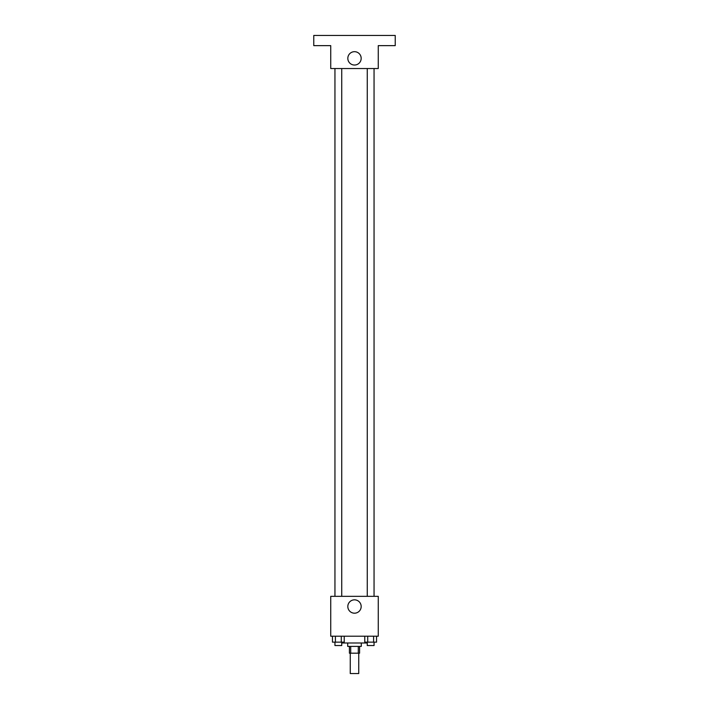 <?xml version="1.0" encoding="UTF-8"?>
<svg xmlns="http://www.w3.org/2000/svg" width="709" height="709" viewBox="0 0 709 709"><rect width="100%" height="100%" fill="white"/><g stroke="black" fill="none" stroke-linecap="round" stroke-linejoin="round"><path stroke-width="1.06" d="M350.255 653.184L350.255 673.55L358.745 673.55L358.745 653.184M358.302 646.395L358.302 653.184L349.413 653.184L349.413 646.395M358.302 653.184L359.587 653.184L359.587 646.395M361.289 643.001L361.289 646.395L347.711 646.395L347.711 643.001M350.698 646.395L350.698 653.184M341.773 642.15L341.773 643.001L367.227 643.001L367.227 642.15M378.26 636.212L330.74 636.212L330.74 596.331L378.26 596.331L378.26 636.212M361.173 606.514A6.673 6.673 0 0 1 351.159 612.292A6.673 6.673 0 0 1 351.159 600.736A6.673 6.673 0 0 1 361.173 606.514M367.262 596.331L367.262 68.543M341.738 68.543L341.738 596.331M378.26 68.543L330.74 68.543L330.74 45.633L313.768 45.633L313.768 35.45L395.232 35.45L395.232 45.633L378.26 45.633L378.26 68.543M361.173 58.36A6.673 6.673 0 0 1 351.159 64.138A6.673 6.673 0 0 1 351.159 52.581A6.673 6.673 0 0 1 361.173 58.36M376.532 636.212L376.532 642.15L364.781 642.15L364.781 636.212M373.599 636.212L373.599 642.15M367.714 636.212L367.714 642.15M374.051 642.15L374.051 645.544L367.262 645.544L367.262 642.15M344.219 636.212L344.219 642.15L332.468 642.15L332.468 636.212M341.286 636.212L341.286 642.15M335.401 636.212L335.401 642.15M341.738 642.15L341.738 645.544L334.949 645.544L334.949 642.15M374.051 596.331L374.051 68.543M334.949 68.543L334.949 596.331"/></g></svg>
